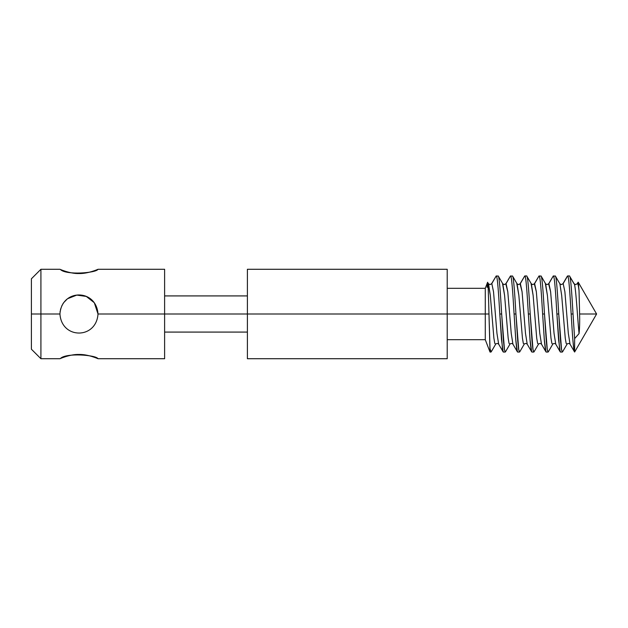 <?xml version="1.0" encoding="UTF-8"?>
<svg xmlns="http://www.w3.org/2000/svg" width="628" height="628" viewBox="0 0 628 628"><rect width="100%" height="100%" fill="white"/><g stroke="black" fill="none" stroke-linecap="round" stroke-linejoin="round"><path stroke-width="0.94" d="M98.007 358.721C96.265 354.985 65.956 352.606 60.406 358.525C57.713 359.711 69.496 354.082 78.979 354.467C87.598 354.184 97.607 358.502 98.007 358.721C97.607 358.502 87.598 354.184 78.979 354.467C69.496 354.082 57.713 359.711 60.406 358.525C65.956 352.606 96.265 354.985 98.007 358.721L164.614 358.721L164.614 314L98.007 314C96.327 339.395 61.615 339.387 59.943 314L40.914 314L40.914 358.721L40.914 314L59.943 314C61.623 288.605 96.335 288.613 98.007 314L164.614 314L164.614 269.279L98.007 269.279C96.265 273.015 65.956 275.394 60.406 269.475C57.713 268.289 69.496 273.918 78.979 273.533C87.598 273.816 97.607 269.498 98.007 269.279C97.607 269.498 87.598 273.816 78.979 273.533C69.496 273.918 57.713 268.289 60.406 269.475C65.956 275.394 96.265 273.015 98.007 269.279M59.943 358.721L40.914 358.721L31.4 349.207L31.4 279.68L31.4 348.32L31.4 314L40.914 314L31.4 314L31.4 278.793L40.914 269.279L40.914 314L40.914 269.279L59.943 269.279M84.592 273.141L85.063 273.078M89.514 272.183L91.539 271.626M95.503 357.717L94.75 357.434M94.122 357.214L93.289 356.932M92.387 356.633L91.947 356.5M90.997 356.217L91.555 356.382M98.007 314C96.335 288.613 61.623 288.605 59.943 314C61.615 339.387 96.327 339.395 98.007 314L94.31 302.735L86.295 296.432L76.797 295.097L67.722 298.653M164.614 314L164.614 357.756L164.614 332.079L247.393 332.079L247.393 357.756L247.393 314L164.614 314L247.393 314L247.393 270.244L247.393 295.921L164.614 295.921L164.614 270.244L164.614 314M87.425 272.654L85.157 273.062M84.458 273.156L83.21 273.306M84.592 354.859L85.07 354.93M89.514 355.817L90.11 355.974M60.076 311.786L60.147 311.26M60.484 309.502L62.078 305.247M62.792 303.991L63.585 302.806M63.781 302.539L67.118 299.116M247.393 314L247.393 358.721L447.215 358.721L447.215 269.279L247.393 269.279L247.393 314L447.215 314L247.393 314M447.215 314L447.215 356.641L447.215 339.693L485.271 339.693L485.271 288.307L485.271 314L447.215 314L485.271 314L485.271 339.693L490.028 352.057L488.976 314L485.271 314L488.976 314C488.521 296.078 488.05 280.732 487.556 282.372L485.271 288.307L447.215 288.307L447.215 271.359L447.215 314M487.093 287.404L487.556 282.372L488.537 283.832L490.319 295.419L493.883 338.084L494.778 343.359L495.673 344.168L494.778 343.359L493.883 338.084L490.319 295.419L488.254 283.581M487.556 282.372C488.05 280.732 488.521 296.078 488.976 314L490.028 348.917L491.198 351.861L495.673 344.168C496.591 343.265 497.588 343.265 498.663 344.168L496.952 333.319L493.522 291.753L491.81 283.581L496.214 275.943L498.334 276.139L502.808 283.832L504.59 295.419L508.162 338.084L509.049 343.359L509.944 344.168L509.049 343.359L508.162 338.084L504.59 295.419L502.526 283.581M490.963 352.057L490.028 348.917L490.028 352.057L490.963 352.057M488.537 283.832L490.028 284.61L491.528 283.832L496.214 275.943L491.81 283.581L490.028 284.61L491.81 283.581L493.522 291.753L496.952 333.319L498.663 344.168L503.138 351.861L501.474 339.497L499.802 314L502.479 349.16L503.373 352.057L505.234 352.057L504.339 349.168L503.452 340.918L501.662 314L499.802 314C498.608 293.512 497.407 275.182 496.214 275.943C497.407 275.182 498.608 293.512 499.802 314L501.662 314C500.485 293.818 499.299 275.653 498.122 275.943C499.299 275.653 500.485 293.818 501.662 314L504.52 350.181L505.469 351.861L509.944 344.168C510.862 343.265 511.859 343.265 512.935 344.168L511.223 333.319L507.793 291.753L505.799 283.832L510.486 275.943L512.605 276.139L517.08 283.832L518.861 295.419L522.433 338.084L523.32 343.359L524.215 344.168L523.32 343.359L522.433 338.084L518.861 295.419L516.797 283.581M502.808 283.832L504.3 284.61L506.082 283.581L504.3 284.61L505.799 283.832L510.486 275.943C511.679 275.182 512.88 293.512 514.081 314L515.941 314C514.756 293.818 513.578 275.653 512.393 275.943C513.578 275.653 514.756 293.818 515.941 314L518.791 350.181L519.741 351.861L524.215 344.168C525.134 343.265 526.138 343.265 527.206 344.168L525.495 333.319L522.072 291.753L520.07 283.832L524.78 275.943C525.958 275.182 527.151 293.512 528.352 314L530.213 314C529.027 293.818 527.85 275.653 526.664 275.943L531.351 283.832L533.133 295.419L536.705 338.084L537.599 343.359L538.486 344.168L537.599 343.359L536.705 338.084L533.133 295.419L531.068 283.581M517.08 283.832L518.579 284.61L520.353 283.581L518.579 284.61L520.07 283.832L524.757 275.943L520.353 283.581L522.072 291.753L525.495 333.319L527.206 344.168L531.688 351.861L530.016 339.497L528.352 314L530.134 340.918L531.029 349.16L531.916 352.057L533.776 352.057L532.889 349.168L531.995 340.918L530.213 314L533.062 350.181L534.012 351.861L538.486 344.168C539.413 343.265 540.41 343.265 541.485 344.168L539.766 333.319L536.343 291.753L534.342 283.832L539.028 275.943L541.148 276.139L545.622 283.832L547.412 295.419L550.976 338.084L551.871 343.359L552.758 344.168L551.871 343.359L550.976 338.084L547.412 295.419L545.34 283.581M515.941 314L514.081 314L515.863 340.918L516.758 349.16L517.645 352.057L519.505 352.057L518.61 349.168L517.723 340.918L515.941 314M510.486 275.943L506.082 283.581L507.793 291.753L511.223 333.319L512.935 344.168L517.409 351.861L515.745 339.497L514.081 314C512.88 293.512 511.679 275.182 510.486 275.943M526.664 275.943C527.85 275.653 529.027 293.818 530.213 314L528.352 314C527.151 293.512 525.958 275.182 524.757 275.943L526.641 275.943M531.351 283.832L532.85 284.61L534.624 283.581L532.85 284.61L534.342 283.832L539.028 275.943C540.229 275.182 541.422 293.512 542.623 314L544.484 314C543.298 293.818 542.121 275.653 540.944 275.943C542.121 275.653 543.298 293.818 544.484 314L547.333 350.181L548.283 351.861L552.758 344.168C553.684 343.265 554.681 343.265 555.756 344.168L554.037 333.319L550.615 291.753L548.621 283.832L553.299 275.943L555.419 276.139L559.893 283.832L561.683 295.419L565.247 338.084L566.142 343.359L567.037 344.168L566.142 343.359L565.247 338.084L561.683 295.419L559.893 283.832L561.393 284.61L563.175 283.581L567.602 275.943C568.772 275.182 569.973 293.512 571.166 314L573.026 314C571.849 293.818 570.664 275.653 569.486 275.943L574.173 283.832L575.664 284.61L577.446 283.581L578.105 282.208L577.163 283.832L575.664 284.61L577.446 283.581C577.98 283.628 578.506 285.999 579.04 290.678L579.613 314L596.6 314L579.613 314C579.801 322.486 579.605 329.025 579.04 333.617C577.32 315.491 575.601 282.404 573.89 283.581L569.91 276.673L573.89 283.581C575.601 282.404 577.32 315.491 579.04 333.617L574.628 338.61L579.04 333.617C579.605 329.025 579.801 322.486 579.613 314L579.04 290.678C578.506 285.999 577.98 283.628 577.446 283.581L578.247 282.215L579.04 290.678L578.239 282.2L596.6 314L574.628 352.018L574.628 338.61L573.026 314L574.628 338.61L574.502 351.861L570.028 344.168L568.316 333.319L564.886 291.753L563.175 283.581L561.393 284.61L562.892 283.832L567.367 276.139L563.175 283.581L564.886 291.753L568.316 333.319L570.028 344.168C568.952 343.265 567.955 343.265 567.037 344.168L562.555 351.861L561.605 350.181L558.755 314C557.578 293.818 556.392 275.653 555.215 275.943C556.392 275.653 557.578 293.818 558.755 314L556.895 314L558.755 314L560.537 340.918L561.432 349.168L562.327 352.057L560.466 352.057L559.572 349.16L556.895 314C555.702 293.512 554.5 275.182 553.299 275.943C554.5 275.182 555.702 293.512 556.895 314L558.567 339.497L560.231 351.861L555.756 344.168L554.037 333.319L550.615 291.753L548.903 283.581L547.121 284.61L548.903 283.581L553.299 275.943L548.621 283.832L547.121 284.61L545.622 283.832M544.484 314L542.623 314L544.405 340.918L545.3 349.16L546.195 352.057L548.048 352.057L547.161 349.168L546.266 340.918L544.484 314M539.028 275.943L534.624 283.581L536.343 291.753L539.766 333.319L541.485 344.168L545.96 351.861L544.288 339.497L542.623 314C541.422 293.512 540.229 275.182 539.028 275.943M569.486 275.943C570.664 275.653 571.849 293.818 573.026 314L571.166 314C572.32 333.664 573.474 351.523 574.628 352.018C573.474 351.523 572.32 333.664 571.166 314C569.973 293.512 568.772 275.182 567.579 275.943L569.463 275.943"/></g></svg>
